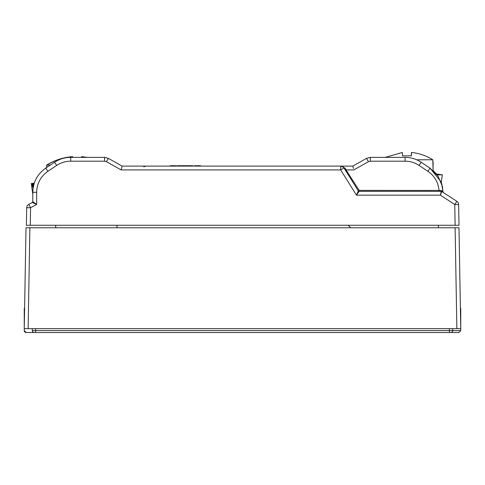 <?xml version="1.0" encoding="UTF-8"?>
<svg xmlns="http://www.w3.org/2000/svg" width="485" height="485" viewBox="0 0 485 485"><rect width="100%" height="100%" fill="white"/><g stroke="black" fill="none" stroke-linecap="round" stroke-linejoin="round"><path stroke-width="0.73" d="M460.392 308.278L460.75 308.278L460.75 330.588L458.81 332.528L26.19 332.528A1.94 1.94 0 0 1 24.25 330.588L24.25 308.278L24.608 308.278M24.25 330.588L26.19 332.528M32.301 328.648L32.301 330.588A1.94 1.94 0 0 0 34.241 332.528A1.94 1.94 0 0 1 32.301 330.588L35.599 330.588L35.599 332.528M452.693 330.752L452.699 330.588A1.94 1.94 0 0 1 450.759 332.528L450.917 332.522M449.401 332.528L449.401 330.588L460.75 330.588L458.81 332.528M452.699 330.588L452.699 328.648M24.25 328.648L26.008 227.768L29.888 227.768L28.13 328.648L24.25 328.648L460.75 328.648L456.87 328.648L455.112 227.768L458.992 227.768L460.75 328.648M29.888 227.768L455.112 227.768M416.67 159.783L432.79 159.783L433.093 170.484L436.47 173.982L442.344 174.842L441.235 182.372L442.399 186.476L442.993 191.781L442.399 186.476L442.993 191.781L442.399 186.476L438.034 176.085L430.043 168.137L421.229 162.263C416.33 159.05 410.953 157.419 405.09 157.376L370.34 157.376L366.539 158.371L352.789 166.106L353.432 168.501M442.344 174.842L437.143 174.842M81.801 157.376L81.85 156.661L81.941 157.376M81.425 157.376L81.619 156.661L81.571 157.376M140.292 169.92L121.104 169.92L122.123 166.106L108.373 158.371L104.572 157.376L70.695 157.376C64.838 157.419 59.455 159.05 54.556 162.263L45.748 168.137L46.548 167.598L46.73 165.021C54.556 160.232 63.105 157.443 72.362 156.661L72.362 156.679M72.786 157.376L72.592 156.661C63.347 157.443 54.793 160.226 46.93 165.021L46.918 165.991M50.416 165.021L46.93 165.021M87.373 157.376L81.85 156.661M342.562 166.591L340.682 166.106L344.793 167.931L346.351 169.92L345.526 170.417L358.324 190.896A0.97 0.97 0 0 0 359.149 191.351A0.97 0.97 0 0 1 358.324 190.896L359.149 190.399L359.149 191.351L356.457 195.164L358.324 190.896L343.974 167.931L358.324 190.896A0.97 0.97 90 0 0 359.149 191.351L441.265 191.351L359.149 191.351M343.871 167.774L342.998 166.87M458.64 204.506A3.88 3.88 4.6 0 0 456.876 201.323A3.88 3.88 4.6 0 1 458.64 204.506L459.004 225.276L458.64 204.506L454.76 204.506L456.876 201.323L441.793 191.508L440.398 195.164L441.265 191.351L441.793 191.508A0.97 0.564 123.1 0 1 441.671 190.744L442.993 191.781L441.599 183.445M70.695 157.376L70.695 161.19C65.62 161.22 60.952 162.627 56.709 165.421L47.9 171.296L45.748 168.137L46.548 167.598M26.693 207.719A3.88 3.88 0 0 1 28.742 204.367L32.277 202.475A0.97 0.97 61.8 0 0 32.786 201.621L36.666 204.458L32.277 202.475A0.97 0.97 0 0 0 32.786 201.621L32.786 201.621A0.97 0.97 0 0 1 32.277 202.475L28.742 204.367L30.573 207.719L26.693 207.719L26.39 225.276L26.693 207.719A3.88 3.88 0 0 1 28.742 204.367L32.277 202.475A0.97 0.97 0 0 0 32.786 201.621L32.786 192.351C33.071 182.117 37.393 174.048 45.748 168.137M143.748 166.791L145.955 166.106M47.9 171.296C40.673 176.425 36.927 183.421 36.666 192.278L36.666 204.458L30.573 207.719L30.27 225.276L455.124 225.276L454.76 204.506L440.398 195.164L356.457 195.164L340.682 169.92L343.974 167.931A0.97 0.455 -32 0 0 344.793 167.931L344.78 167.913M344.793 167.931L359.149 190.399L440.823 190.429A0.97 0.443 -90 0 0 441.265 191.351L441.793 191.508A0.97 0.97 0 0 0 441.265 191.351M440.992 181.736L430.043 168.137L427.897 171.302C434.536 175.958 438.252 182.324 439.052 190.399L439.052 191.351M421.229 162.263L419.076 165.421C414.833 162.633 410.171 161.22 405.09 161.19L370.34 161.19L368.442 161.687L366.539 158.371L352.789 166.106L366.539 158.371L352.789 166.106L366.539 158.371L370.34 157.376L370.34 161.19M438.385 225.276L438.41 227.768M350.697 227.768L348.175 225.276M106.476 161.687L104.572 161.19L104.572 157.376L108.373 158.371L122.123 166.106L113.872 161.463L122.123 166.106L108.373 158.371L106.476 161.687L121.104 169.92L340.682 169.92L340.682 166.106L352.789 166.106L340.682 166.106A3.88 3.88 0 0 1 343.974 167.931L345.526 170.417M442.993 191.781A0.97 0.97 0 0 0 443.435 192.575A0.97 0.97 0 0 1 442.993 191.781L442.399 186.476M440.823 190.429L441.671 190.744M55.72 225.276L55.72 227.768L55.72 225.276M108.373 158.371L122.123 166.106L108.373 158.371L122.123 166.106L340.682 166.106A3.88 3.88 0 0 1 343.974 167.931M455.124 225.276L459.004 225.276M30.27 225.276L26.39 225.276M432.79 159.783C426.333 155.685 419.252 153.248 411.553 152.472L411.383 155.867L402.611 155.867L402.301 152.472L385.302 157.376M402.259 152.472L385.254 157.376M402.611 155.867L411.201 155.867L411.504 152.472L411.268 155.867M411.316 155.867L411.553 152.472M170.296 166.106L170.296 165.718L170.302 166.106M175.958 165.718L175.958 166.106L175.976 165.718L170.302 165.718M192.721 165.718L177.025 165.718M200.535 166.106L200.535 165.718L194.503 165.718L194.643 166.106M199.377 166.106L199.377 165.718M34.277 183.172L31.331 183.548L32.786 194.43M34.156 183.548L33.592 183.548L33.762 184.894M33.332 186.755L32.925 183.548L34.18 183.469M32.925 183.548L34.205 183.379M33.186 187.398L32.634 183.548L32.289 183.548L32.744 187.398L31.998 183.548L31.331 183.548M34.217 183.342L32.634 183.548M32.289 183.548L34.235 183.294M34.247 183.257L31.998 183.548M35.599 328.648L35.599 330.588L449.401 330.588L449.401 328.648M405.09 161.19L405.09 157.376M427.891 171.296L419.076 165.421M368.442 161.687L353.808 169.92L346.351 169.92M56.709 165.421L54.556 162.263M104.572 161.19L70.695 161.19M36.666 192.278L32.786 192.351M116.952 225.276L116.994 227.768M194.503 165.718L194.503 166.106M433.093 170.484L433.093 161.723"/></g></svg>
